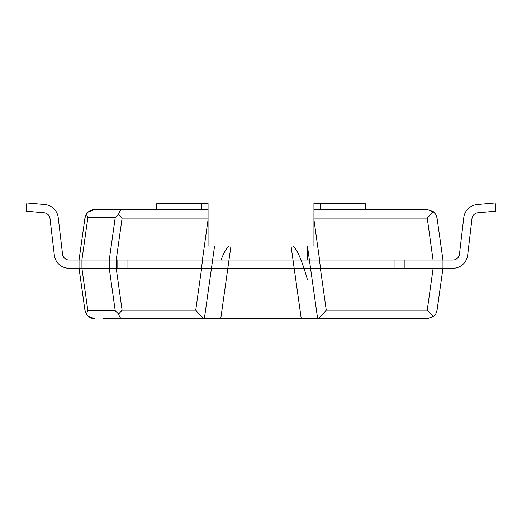 <?xml version="1.0" encoding="UTF-8"?>
<svg xmlns="http://www.w3.org/2000/svg" width="522" height="522" viewBox="0 0 522 522"><rect width="100%" height="100%" fill="white"/><g stroke="black" fill="none" stroke-linecap="round" stroke-linejoin="round"><path stroke-width="0.78" d="M102.88 318.733L204.356 318.733L211.449 268.275L227.833 268.275L201.623 268.275L195.73 310.185C200.415 315.458 203.267 318.309 204.285 318.733L220.741 318.733L227.833 268.275L310.551 268.275L227.833 268.275L228.995 260.008L301.011 260.008A120.008 16.541 -98 0 0 292.764 245.947M307.321 245.947L307.321 260.008L309.389 260.008L293.005 260.008L301.259 318.733L220.741 318.733M301.259 318.733L317.715 318.733C318.733 318.309 321.585 315.458 326.27 310.185L320.377 268.275L310.551 268.275L317.644 318.733M122.102 318.733C120.608 318.616 119.44 317.056 118.611 314.042L122.102 310.185L116.217 268.275L201.623 268.275M320.377 268.275L433.136 268.275L427.244 310.185L433.293 316.678L427.244 310.185L326.27 310.185M317.715 318.733L427.244 318.733L433.293 316.678L435.824 313.8L436.986 310.734L442.963 268.275L404.915 268.275L404.915 260.008L442.963 260.008L436.986 217.557L435.824 214.483L433.293 211.612L427.244 218.098L433.293 211.612L427.244 209.55L313.937 209.55L427.244 209.55L433.723 211.958L435.824 214.483L437.077 218.098M86.319 314.042L87.872 310.74L81.902 268.275L79.037 268.275L84.923 310.185L86.319 314.042C88.329 317.056 91.141 318.616 94.756 318.733L88.277 316.325L86.176 313.8L84.923 310.185M81.902 268.275L109.255 268.275L115.218 310.74L118.611 314.042M116.217 268.275L109.255 268.275M204.285 318.733L120.393 318.733M437.077 310.185L435.824 313.8L433.723 316.325L427.244 318.733M84.923 218.098L86.176 214.483L88.277 211.958L94.756 209.55L208.063 209.55L94.756 209.55C91.141 209.668 88.329 211.234 86.319 214.242L84.923 218.098L79.037 260.008L212.611 260.008L214.588 245.947M319.608 260.008L394.991 260.008L394.991 268.275L320.573 268.275L319.412 260.008L309.389 260.008L319.608 260.008L313.937 219.671M291.028 245.947L293.005 260.008L202.588 260.008L201.427 268.275L127.009 268.275L127.009 260.008L202.588 260.008M229.236 245.947A120.008 16.541 -82 0 0 220.989 260.008L228.995 260.008L230.972 245.947M307.321 279.296A120.008 16.541 -98 0 0 301.011 260.008M116.217 260.008L122.102 218.098L118.611 214.242C119.44 211.234 120.608 209.668 122.102 209.55M307.412 245.947L310.551 268.275M81.902 260.008L87.872 217.543L86.319 214.242M118.611 214.242L115.218 217.543L109.255 260.008M211.449 268.275L212.611 260.008M116.23 260.008L117.085 260.008L117.085 268.275L116.23 268.275L116.23 260.008L109.215 260.008L109.215 268.275L116.23 268.275M319.412 260.008L433.038 260.008L433.038 268.275M313.937 218.098L427.244 218.098L433.038 260.008M81.941 268.275L81.941 260.008L79.037 260.008L79.037 268.275L109.215 268.275M81.941 260.008L109.215 260.008M442.963 268.275L452.887 268.275L442.963 268.275L452.887 268.275L442.963 268.275L452.887 268.275L442.963 268.275L452.887 268.275L442.963 268.275L452.887 268.275L442.963 268.275L452.887 268.275L442.963 268.275L452.887 268.275L442.963 268.275L452.887 268.275L442.963 268.275L452.887 268.275L442.963 268.275L442.963 260.008L452.887 260.008A6.616 6.616 0 0 0 459.464 254.162A6.616 6.616 0 0 1 452.887 260.008A6.616 6.616 0 0 0 459.464 254.162A6.616 6.616 0 0 1 452.887 260.008A6.616 6.616 0 0 0 459.464 254.162L463.771 217.596A14.89 14.89 0 0 1 477.258 204.507L495.182 202.934L477.258 204.507M163.399 203.6L163.399 202.934L208.063 202.934L208.063 245.947L313.937 245.947L313.937 202.934L358.601 202.934L358.601 203.6M208.063 202.934L313.937 202.934M312.078 318.733L312.078 319.066L379.54 319.066L379.54 318.733M316.051 319.066L316.051 318.733L313.428 318.733L313.428 319.066M366.946 319.066L366.946 318.733M341.179 319.066L341.179 318.733M330.028 319.066L330.028 318.733M321.402 319.066L321.402 318.733M312.737 319.066L312.737 318.733L312.189 319.066M313.937 203.6L320.554 203.6L320.554 209.55M201.446 209.55L201.446 203.6L208.063 203.6M156.783 209.55L156.783 203.6L201.446 203.6M320.554 203.6L365.217 203.6L365.217 209.55M69.113 268.275L79.037 268.275L69.113 268.275A14.89 14.89 0 0 1 54.327 255.134L50.014 218.561A6.616 6.616 0 0 0 44.018 212.741L26.1 211.175L26.818 202.934L44.742 204.507A14.89 14.89 0 0 1 58.229 217.596L62.536 254.162A6.616 6.616 0 0 0 69.113 260.008L79.037 260.008M26.818 202.934L44.742 204.507M62.536 254.162A6.616 6.616 0 0 0 69.113 260.008A6.616 6.616 0 0 1 62.536 254.162A6.616 6.616 0 0 0 69.113 260.008A6.616 6.616 0 0 1 62.536 254.162A6.616 6.616 0 0 0 69.113 260.008A6.616 6.616 0 0 1 62.536 254.162M452.887 268.275A14.89 14.89 0 0 0 467.673 255.134L471.986 218.561A6.616 6.616 0 0 1 477.982 212.741L495.9 211.175L495.182 202.934M195.73 310.185L122.102 310.185M115.218 310.74L87.872 310.74M208.063 219.671L202.392 260.008M122.102 218.098L208.063 218.098M87.872 217.543L115.218 217.543M323.862 202.934L323.862 203.6M198.138 202.934L198.138 203.6M361.335 319.066L361.335 318.733M352.67 319.066L352.67 318.733"/></g></svg>
